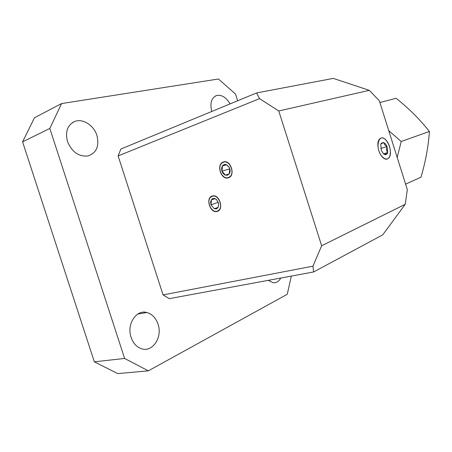 <?xml version="1.0" encoding="UTF-8"?>
<svg xmlns="http://www.w3.org/2000/svg" width="452" height="452" viewBox="0 0 452 452"><rect width="100%" height="100%" fill="white"/><g stroke="black" fill="none" stroke-linecap="round" stroke-linejoin="round"><path stroke-width="0.68" d="M223.412 162.257L222.559 162.658C216.395 165.952 221.83 180.037 228.305 177.534L229.396 177.009C235.396 173.511 229.746 159.612 223.412 162.257M212.333 196.281L211.214 196.823C205.705 200.168 211.084 213.265 217.107 211.152L218.429 210.496C223.802 206.988 218.231 194.032 212.333 196.281M389.59 146.601C387.63 141.109 385.036 138.171 381.799 137.792C377.951 138.792 376.928 143.018 378.725 150.476C380.663 155.883 383.206 158.816 386.364 159.273C390.342 158.353 391.415 154.126 389.59 146.601M158.014 324.107C155.821 317.869 152.092 314.004 146.838 312.507C136.306 309.321 126.419 324.293 131.097 337.356C133.108 343.096 136.459 346.848 141.148 348.616C152.431 352.995 162.816 337.226 158.014 324.107M96.914 135.453C93.914 125.481 83.106 118.339 75.021 121.356C67.529 124.797 65.02 131.515 67.484 141.504C71.941 152.064 78.789 156.878 88.021 155.963C96.53 152.94 99.491 146.103 96.914 135.453M230.074 103.898C226.226 97.389 221.751 94.592 216.655 95.508C211.417 97.785 209.79 103.101 211.768 111.463M268.234 280.353L273.161 282.726C276.398 282.986 278.94 281.421 280.788 278.025M237.667 100.762L235.537 94.078L218.429 78.998L61.585 103.564L49.816 128.447L124.616 358.453L148.341 370.838L287.24 294.292L291.342 276.076M278.76 110.972L259.567 98.632L118.119 155.917L163.065 294.902L312.942 266.171L321.643 245.775L405.229 204.298L407.32 189.608L379.347 100.785L369.312 90.338L278.76 110.972L321.643 245.775M118.119 155.917L120.882 149.03L256.595 92.937L333.288 78.394L369.312 90.338M405.229 204.298L382.754 234.842L313.626 271.951L169.251 298.665L163.065 294.902M49.816 128.447L22.6 141.877L34.454 117.769L61.585 103.564M22.6 141.877L94.338 361.82L124.616 358.453M148.341 370.838L117.74 373.606L94.338 361.82M312.942 266.171L313.626 271.951M256.595 92.937L259.567 98.632M385.499 143.9L383.612 142.453L381.296 143.205L380.759 144.38L381.364 150.488L383.55 153.821L384.827 154.607C386.189 154.98 387.132 154.313 387.652 152.618L387.036 146.572L385.499 143.9M384.827 154.607C384.844 154.217 385.782 153.55 387.652 152.618C386.522 150.883 386.319 148.872 387.036 146.572L384.618 144.736L383.612 142.453L381.03 143.979L381.296 143.205M386.392 140.691C379.047 131.187 374.233 147.725 382.008 156.482C385.528 160.07 388.155 159.912 389.884 155.996C391.076 151.024 390.014 146.052 386.709 141.086L386.392 140.691M383.562 153.821L387.652 152.618M380.753 148.465L387.036 146.572M227.559 175.212L229.277 173.862C230.187 172.387 230.345 170.636 229.752 168.602L229.045 167.037L226.322 164.641C224.729 164.138 223.435 164.579 222.457 165.952C221.565 167.432 221.412 169.172 222 171.184C222.689 173.161 223.819 174.478 225.395 175.133L227.559 175.212M227.819 174.348L229.277 173.862L229.752 168.602L229.096 167.24L226.322 164.641L222.457 165.952L222 171.184L225.395 175.133L227.819 174.348M228.384 177.783C235.967 175.783 230.616 159.064 223.333 162.014C215.892 164.172 221.135 180.517 228.384 177.783M226.508 164.765L222.457 165.952M229.814 168.828L222 171.184M216.378 208.886L218.028 207.654L218.717 203.682L216.542 199.569L215.146 198.682C213.61 198.14 212.367 198.513 211.429 199.801C210.575 201.185 210.44 202.858 211.016 204.812L214.299 208.734L216.378 208.886M216.638 208.022L218.028 207.654L218.683 203.575L216.762 199.925L215.146 198.682L211.429 199.801L211.016 204.812L214.299 208.734L216.638 208.022M217.18 211.395C224.469 209.751 219.254 193.479 212.254 196.044C205.106 197.846 210.22 213.756 217.18 211.395M218.333 202.259L211.016 204.812M218.141 207.361L214.299 208.734M388.76 130.673L401.235 141.482L397.189 157.432M405.608 184.167L420.959 177.224C425.581 161.663 428.394 146.414 429.4 131.481C420.128 119.695 409.043 108.633 396.144 98.299L379.883 102.497M401.235 141.482L429.4 131.481M146.838 312.507L137.753 314.061M75.021 121.356L72.461 122.594M216.655 95.508L215.158 96.152M216.762 199.925L216.542 199.569"/></g></svg>
